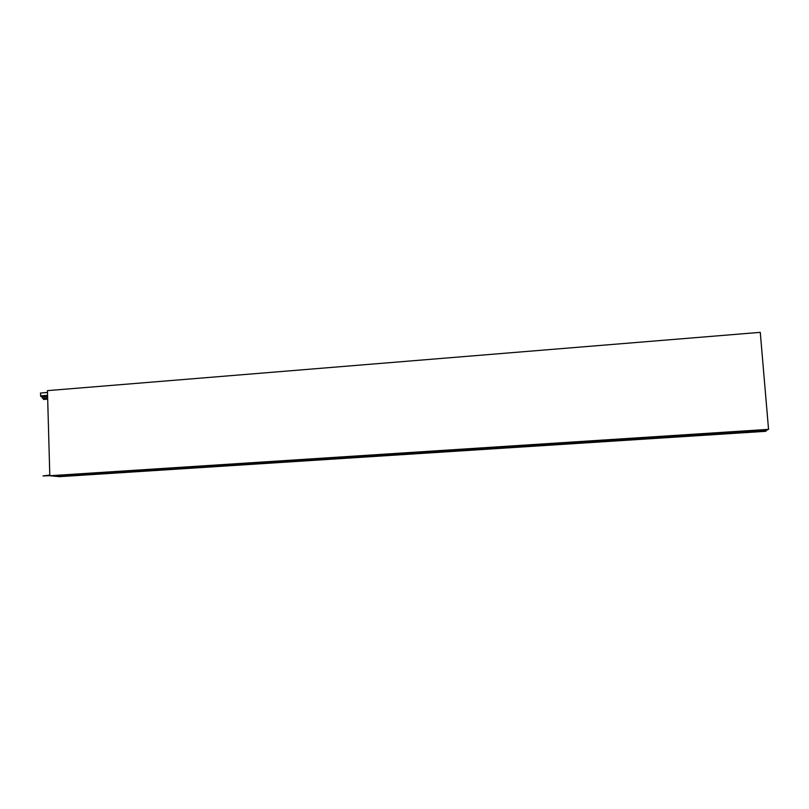 <?xml version="1.0" encoding="UTF-8"?>
<svg xmlns="http://www.w3.org/2000/svg" width="809" height="809" viewBox="0 0 809 809"><rect width="100%" height="100%" fill="white"/><g stroke="black" fill="none" stroke-linecap="round" stroke-linejoin="round"><path stroke-width="1.21" d="M49.814 475.743L768.55 429.367L760.268 332.347L47.448 390.636L49.814 475.743L59.674 476.653L765.648 431.318L58.359 476.612M768.55 429.367L765.981 430.509L58.339 476.046M765.981 430.509L766.042 431.146M49.804 475.51L42.988 475.945L49.804 475.652M44.576 475.914L45.709 475.854L44.576 475.914M46.791 475.773L48.277 475.682L46.791 475.773M49.804 475.54L49.106 475.611L49.804 475.611M49.794 475.085L42.988 475.945M47.6 396.097L40.824 396.562L40.45 393.043L47.498 392.466M40.531 395.894L47.579 395.318M40.814 395.935L47.579 395.389M40.824 396.562L47.589 396.016M47.68 399.171L43.433 399.444L43.403 398.331L42.311 398.149L41.856 396.744L47.6 396.279M42.28 396.814L47.6 396.39M42.311 398.149L47.64 397.715M43.403 398.331L47.65 397.988M43.433 399.444L47.68 399.1M43.17 392.82L47.488 392.345"/></g></svg>

